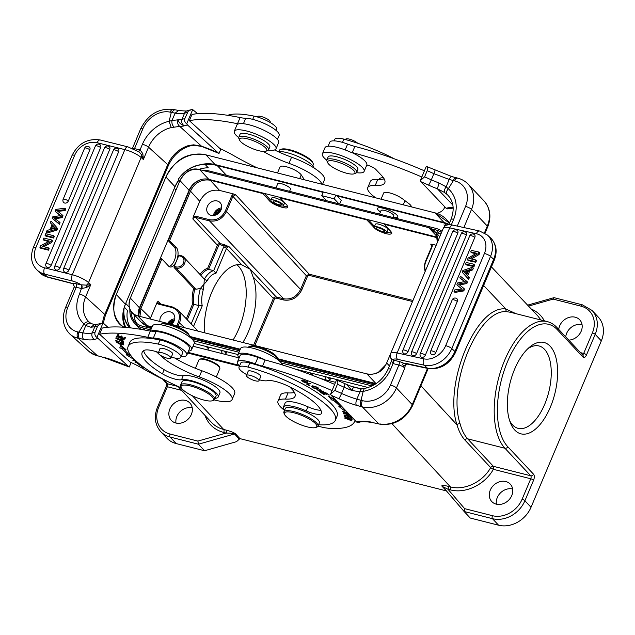 <?xml version="1.0" encoding="UTF-8"?>
<svg xmlns="http://www.w3.org/2000/svg" width="635" height="635" viewBox="0 0 635 635"><rect width="100%" height="100%" fill="white"/><g stroke="black" fill="none" stroke-linecap="round" stroke-linejoin="round"><path stroke-width="0.95" d="M130.088 327.835A30.028 25.003 136.8 0 1 129.754 327.485A30.028 25.003 136.8 0 1 124.293 307.11A32.798 27.313 136.8 0 1 125.373 304.213L175.006 186.706A32.798 27.313 136.8 0 1 178.84 179.824M201.319 179.507A16.169 13.462 -43.2 0 0 189.079 190.27L168.164 239.776L168.553 239.879L189.373 190.579A17.089 14.232 136.8 0 1 201.319 179.507A16.169 13.462 -43.2 0 1 208.828 179.356L437.436 237.244M168.164 239.776L160.353 258.27L161.877 258.937L168.608 266.121A10.398 5.08 104.2 0 0 169.966 266.954A10.398 5.08 104.2 0 0 176.451 261.072L174.196 266.414L176.149 266.906A6.009 5.001 -43.2 0 0 183.483 262.858A6.009 5.001 -43.2 0 0 180.665 256.23L178.705 255.73L176.451 261.072A10.398 5.08 104.2 0 0 176.419 247.634L168.553 239.879M160.353 258.27L139.438 307.777A16.169 13.462 -43.2 0 0 138.311 316.008M138.692 316.103L139.922 307.665L160.742 258.366M326.43 200.66L321.747 195.667L323.136 192.381L215.725 165.179A33.726 28.083 -43.2 0 0 205.184 164.521M448.445 224.766A33.726 28.083 -43.2 0 0 443.055 222.742L335.645 195.54L334.248 198.834L321.747 195.667M200.644 358.934C203.748 357.37 218.297 363.545 219.353 366.863M211.344 422.251L211.384 422.291C214.694 425.815 218.805 428.212 223.71 429.482L226.123 430.093C230.942 431.403 234.109 432.681 235.625 433.935L239.919 438.618L236.498 441.674L204.549 450.747L176.22 443.579A26.567 22.122 136.8 0 1 166.822 438.118L160.695 431.594A26.567 22.122 136.8 0 0 170.093 437.047L176.22 443.579M446.445 490.918L239.919 438.618M446.381 490.903L441.968 486.188C441.373 485.164 443.373 485.196 447.985 486.275A2.31 1.127 -75.8 0 1 447.985 489.26L442.809 486.688A2.31 1.913 136.9 0 0 442.786 486.664L464.106 511.477M175.998 423.045A12.708 10.581 136.8 0 1 180.372 411.456A12.708 10.581 136.8 0 1 192.222 407.837M393.176 217.432A11.001 2.834 -157.2 0 0 397.121 217.519A11.001 2.834 -157.2 0 0 396.938 215.074A11.001 2.834 -157.2 0 0 383.461 208.312A11.001 2.834 -157.2 0 0 377.571 209.312A11.001 2.834 -157.2 0 0 380.397 212.066M275.995 187.889L277.701 183.817A6.929 1.786 22.8 0 1 281.456 183.721A6.929 1.786 22.8 0 1 287.869 186.404A6.929 1.786 22.8 0 1 290.481 189.182L289.576 191.325M339.677 204.018L341.257 200.279L337.122 195.921M181.705 390.382L167.362 386.747L158.686 407.289A24.257 20.193 -43.2 0 0 170.085 434.054L197.89 441.095L198.422 444.222L204.549 450.747M447.985 486.275L450.398 486.886A2.31 1.127 -75.8 0 1 450.406 489.871L447.985 489.26L464.645 508.651L464.129 511.5L470.249 518.033L498.578 525.208L492.458 518.676L464.129 511.5L442.833 486.712M242.014 264.914L241.856 264.874A48.506 23.701 104.2 0 0 215.511 284.543A48.506 23.701 104.2 0 0 204.359 332.732M186.325 318.802L192.5 304.181A23.852 11.652 -75.8 0 1 193.659 288.361L195.977 289.25L200.366 288.473L204.033 284.139L204.248 279.289A2.31 1.016 30.2 0 1 206.859 281.154L204.033 284.139L203.367 289.417A20.614 10.073 104.2 0 0 202.24 305.808L193.548 326.39M224.338 244.65A0.921 0.452 -75.8 0 1 224.338 245.848L229.291 246.904L276.177 296.902L283.647 298.799C291.068 299.855 296.72 296.735 300.577 289.441L306.372 275.733L232.886 196.35L226.465 211.55C222.599 218.845 216.956 221.964 209.534 220.916L195.667 217.4L220.25 243.618L224.338 244.65L229.291 246.904A2.31 1.921 -43.2 0 0 226.465 248.46L241.856 264.874L250.285 269.296L253.063 276.828A48.506 23.701 104.2 0 1 242.848 342.479M375.38 228.846L366.752 219.861A0.921 0.452 -75.8 0 1 366.609 219.305M280.249 197.437A0.921 0.452 104.2 0 0 280.392 197.993L287.076 205.319L287.838 207.177C287.234 209.883 272.891 204.954 269.494 200.866L262.811 193.54A0.921 0.452 -75.8 0 1 262.668 192.984M384.191 223.758A0.921 0.452 104.2 0 0 384.334 224.314L391.009 231.64L391.779 233.497C390.009 234.926 385.699 234.061 378.841 230.902M305.11 367.403L304.451 366.157L277.9 359.434M240.022 349.837L218.091 344.289L218.757 345.543M201.176 341.09L200.509 339.836L189.802 337.122M151.813 327.501L147.955 326.525L141.129 322.096M176.847 325.771L178.475 321.921C180.761 314.777 178.737 310.023 172.395 307.642L158.52 304.133A3.231 2.691 136.8 0 1 156.932 302.776L150.114 319M156.932 302.776L158.131 301.133L160.877 304.062M193.659 288.361L174.196 267.613A0.921 0.452 -75.8 0 1 174.196 266.414M512.628 488.974A12.708 10.581 -43.2 0 0 500.785 492.593A12.708 10.581 -43.2 0 0 496.403 504.182M565.737 336.899A12.708 10.581 136.8 0 1 582.049 324.628M554.18 297.696L582.406 304.848L592.106 310.483L598.226 317.016A26.567 22.122 136.8 0 1 601.321 340.876L595.193 334.343L586.518 354.886A2.31 0.603 -157.1 0 0 583.684 353.457L592.368 332.915A24.257 20.193 -43.2 0 0 580.961 306.149L553.156 299.109L528.518 306.11M464.645 508.651L492.45 515.691A24.257 20.193 -43.2 0 0 522.073 499.316L530.757 478.774A2.31 0.603 22.9 0 1 533.583 480.203L524.907 500.745L531.027 507.27L601.321 340.876M531.027 507.27A26.567 22.122 136.8 0 1 498.578 525.208M540.893 319.992L537.789 315.912M391.985 423.696L450.398 486.886C464.518 490.736 482.711 482.028 490.68 467.606L464.955 440.087C461.55 436.356 458.891 431.268 456.978 424.831C443.262 383.699 476.782 304.356 505.897 309.031L515.914 313.666M483.632 285.48L505.897 309.031A2.31 2.008 -86.2 0 0 507.381 311.785C479.227 307.261 446.81 384 460.073 423.783C461.82 430.181 464.344 435.189 467.63 438.817L493.371 466.32A2.31 1.127 -75.8 0 1 493.371 469.305C484.87 484.688 465.463 493.974 450.406 489.871M510.27 312.237L507.381 311.785M420.902 385.81L456.978 424.831A2.31 1.548 164 0 1 460.073 423.783M533.583 480.203A4.62 2.254 104.2 0 0 533.567 474.226A2.31 1.921 136.8 0 1 530.749 475.782L493.371 466.32A2.31 1.929 136.9 0 0 490.68 467.606A2.31 0.445 -150.2 0 0 493.371 469.305L530.757 478.774A2.31 1.127 104.2 0 0 530.749 475.782L504.944 448.262L467.63 438.817A2.31 1.929 136.9 0 0 464.955 440.087M226.123 430.093A2.31 1.127 -75.8 0 1 226.131 433.078L223.71 432.467C214.471 429.911 208.216 424.22 204.962 415.393M239.117 438.968L234.521 433.967C233.553 433.395 230.759 433.102 226.131 433.078L197.89 441.095M203.549 278.257L204.248 279.289A22.923 11.2 -75.8 0 1 213.654 270.661L208.582 269.375A22.923 11.2 104.2 0 0 200.866 275.392M191.175 323.89L198.906 305.578L193.826 304.292L187.277 319.794M178.705 255.73A0.921 0.452 -75.8 0 1 179.284 255.206A0.921 0.452 -75.8 0 1 179.403 255.286M199.961 274.431A23.852 11.652 -75.8 0 1 207.637 268.343L217.424 245.173L192.842 218.964L193.342 216.575A3.231 2.691 136.8 0 1 195.667 216.21L209.534 219.718C216.464 220.702 221.726 217.789 225.338 210.987L231.759 195.786L233.458 193.937L219.535 190.413C210.883 189.182 204.295 192.818 199.787 201.327L193.342 216.575M330.081 377.881L330.327 378.984M323.525 370.983L324.914 372.42M226.139 351.56L226.385 352.663M219.591 344.662L220.972 346.099M233.458 193.937L235.704 194.794L309.197 274.177L412.98 300.458M431.871 245.491L430.689 244.165L432.252 244.277L432.205 246.547L425.783 261.747C424.513 264.882 424.426 267.835 425.521 270.613M436.174 245.269L432.252 244.277M191.357 414.433A12.708 10.581 136.8 0 1 171.339 420.394A12.708 10.581 136.8 0 1 173.371 403.987A12.708 10.581 136.8 0 1 189.873 403.019A12.708 10.581 136.8 0 1 191.357 414.433M558.744 329.438A12.708 10.581 136.8 0 1 559.697 325.779A12.708 10.581 136.8 0 1 579.707 319.81A12.708 10.581 136.8 0 1 581.184 331.224A12.708 10.581 136.8 0 1 568.754 340.114M490.276 490.125A12.708 10.581 -43.2 0 0 491.752 501.539A12.708 10.581 -43.2 0 0 511.762 495.57A12.708 10.581 -43.2 0 0 510.286 484.156A12.708 10.581 -43.2 0 0 490.276 490.125M514.794 430.062A47.117 23.019 -75.8 0 1 510.413 422.839A47.117 23.019 -75.8 0 1 529.582 347.147A47.117 23.019 -75.8 0 1 556.252 387.12A47.117 23.019 -75.8 0 1 514.794 430.062M338.931 203.827L334.248 198.834M437.507 237.792L384.334 224.314M161.877 258.937L141.049 308.229L139.914 316.42M262.811 193.54L210.256 180.229C202.692 178.967 194.858 181.84 190.508 191.151L199.787 201.327M221.036 209.899A8.088 6.731 -43.2 0 0 220.099 202.636A8.088 6.731 -43.2 0 0 209.598 203.256A8.088 6.731 -43.2 0 0 208.304 213.693A8.088 6.731 -43.2 0 0 221.036 209.899M159.941 321.485A8.088 6.731 136.8 0 1 164.394 312.936A8.088 6.731 136.8 0 1 173.236 313.571A8.088 6.731 136.8 0 1 174.18 320.834A8.088 6.731 136.8 0 1 171.49 324.414M509.58 420.489A42.497 20.764 104.2 0 0 512.62 424.966A42.497 20.764 104.2 0 0 518.152 428.363A42.497 20.764 104.2 0 0 546.91 398.431A42.497 20.764 104.2 0 0 544.552 349.369A42.497 20.764 104.2 0 0 539.02 345.964A42.497 20.764 104.2 0 0 527.733 348.813M236.855 264.755A48.506 23.701 -75.8 0 1 238.562 266.327A48.506 23.701 -75.8 0 1 233.085 340.011M554.101 297.68L553.156 299.109M159.218 303.681A0.921 0.452 104.2 0 0 159.099 303.609L172.974 307.126A0.921 0.452 104.2 0 1 173.093 307.197L177.943 309.991C180.927 313.436 181.475 317.595 179.602 322.485L178.086 326.08M202.24 305.808L198.906 305.578A22.923 11.2 -75.8 0 1 200.366 288.473L203.367 289.417M220.25 244.808A1.389 1.151 -43.2 0 0 218.559 245.745L217.424 245.173A2.31 1.921 136.8 0 1 220.25 243.618A0.921 0.452 -75.8 0 1 220.25 244.808L224.338 245.848A4.62 3.85 136.8 0 0 223.639 247.031L213.654 270.661L215.979 273.288A20.614 10.073 104.2 0 0 206.859 281.154M207.637 268.343L208.582 269.375L218.559 245.745M192.5 304.181L193.826 304.292A22.923 11.2 104.2 0 1 194.802 288.949M375.404 384.096A17.089 14.232 136.8 0 1 374.587 383.913L322.032 370.61L322.691 371.856M125.889 302.982L125.936 302.99A33.726 28.083 -43.2 0 0 124.436 307.261M123.928 309.356A33.726 28.083 -43.2 0 0 125.825 327.406M179.054 180.054A33.726 28.083 -43.2 0 0 174.53 187.944L174.49 187.936M221.29 209.217L218.503 209.875A6.929 5.771 -43.2 0 0 214.519 215.376M213.439 215.535A8.088 6.731 136.8 0 1 221.607 207.883M174.744 318.818A8.088 6.731 -43.2 0 0 167.656 323.445M168.648 323.691A6.929 5.771 136.8 0 1 171.641 320.802L174.434 320.151M219.805 211.987L217.416 214.162M171.164 324.326L172.942 322.913M169.823 323.993L172.26 321.881M174.411 320.223L170.363 322.04L168.839 323.739M169.807 323.985L171.569 322.294L173.99 321.239M173.744 321.707L170.267 324.104M220.853 210.304L217.067 212.558L215.654 215.043M221.266 209.288L217.226 211.106L215.678 212.836L214.614 215.352M216.337 213.543L219.123 210.947M216.146 214.844L217.964 212.288L220.607 210.78M167.942 240.3L174.307 247.094A10.398 5.08 -75.8 0 1 175.212 258.024A10.398 5.08 -75.8 0 1 168.966 266.454M206.28 346.535L207.439 347.766A10.398 2.707 -157.1 0 0 208.423 348.671M225.425 354.441A10.398 2.707 -157.1 0 0 225.806 354.036A10.398 2.707 -157.1 0 0 225.02 352.219L223.861 350.988M221.051 350.274L222.075 351.957L221.448 353.433M200.35 340.209L217.932 344.662M310.221 372.856L311.372 374.086A10.398 2.707 -157.1 0 0 312.039 374.721M329.359 380.762A10.398 2.707 -157.1 0 0 329.74 380.357A10.398 2.707 -157.1 0 0 328.962 378.539L327.803 377.309M324.596 376.491L325.62 378.174L325.001 379.659M304.292 366.53L321.874 370.983M264.311 193.405L270.058 199.525A10.398 2.707 -157.1 0 0 270.899 200.311A6.81 1.754 22.8 0 1 277.868 201.311A6.81 1.754 22.8 0 1 283.472 205.573A6.81 1.754 22.8 0 1 278.178 205.184A6.81 1.754 22.8 0 1 271.423 201.47A6.81 1.754 22.8 0 1 270.907 200.295L271.939 197.834M282.845 205.97A10.398 2.707 -157.1 0 0 287.774 206.327M271.685 198.438L271.701 198.088C272.05 197.501 273.304 197.469 275.463 197.985C280.956 199.747 283.956 201.581 284.472 203.478L284.242 203.74M368.252 219.726L373.991 225.846A10.398 2.707 -157.1 0 0 374.515 226.354M386.802 232.291A10.398 2.707 -157.1 0 0 391.716 232.648M375.229 224.663L375.253 224.314C375.595 223.726 376.849 223.687 379.008 224.211C384.5 225.973 387.509 227.806 388.017 229.703L387.787 229.957M379.539 214.106L381.024 210.574A6.929 1.786 22.8 0 1 384.778 210.479A6.929 1.786 22.8 0 1 391.192 213.162A6.929 1.786 22.8 0 1 393.803 215.94L393.128 217.551M216.305 377.007L219.829 368.625A11.319 2.913 -157.2 0 0 219.75 367.752A11.319 2.913 -157.2 0 0 205.089 359.704A11.319 2.913 -157.2 0 0 199.636 359.299A11.319 2.913 -157.2 0 0 198.961 359.862L195.405 368.308M277.471 139.382L279.162 135.374A20.328 5.239 -157.2 0 0 267.621 125.071A20.328 5.239 -157.2 0 0 245.713 118.261A23.098 5.953 22.8 0 1 240.117 117.562A138.589 35.703 -157.2 0 0 191.945 114.506L189.349 120.674A138.589 35.703 22.8 0 1 237.522 123.73A23.098 5.953 -157.2 0 0 238.133 123.857A22.638 5.834 -157.2 0 0 236.958 124.897L234.275 131.278A22.638 5.834 22.8 0 1 246.539 130.977A22.638 5.834 22.8 0 1 267.478 139.748A22.638 5.834 22.8 0 1 276.011 148.82A22.638 5.834 22.8 0 1 268.43 150.066M322.532 184.38L324.445 179.832A32.337 8.326 -157.2 0 0 291.576 157.178A41.577 10.708 22.8 0 1 274.574 149.963M257.135 167.823A106.251 27.368 22.8 0 1 232.791 155.091A46.196 11.898 -157.2 0 0 219.908 148.487L189.349 120.674M263.366 151.479A41.577 10.708 -157.2 0 0 288.981 163.354A32.337 8.326 22.8 0 1 321.897 184.221M303.911 179.665A11.549 2.977 -157.2 0 0 303.594 178.522L301.22 174.863A11.549 2.977 -157.2 0 0 299.426 173.053A11.319 2.913 -157.2 0 0 286.202 166.711A11.319 2.913 -157.2 0 0 280.067 166.862L277.495 172.982M238.133 123.857L238.046 124.063A22.638 5.834 -157.2 0 1 249.134 124.801A22.638 5.834 -157.2 0 1 270.073 133.572A22.638 5.834 -157.2 0 1 278.606 142.645L276.011 148.82M276.169 130.508L276.701 129.238A16.169 4.167 -157.2 0 0 269.875 122.325A16.169 4.167 -157.2 0 0 254.079 116.134A67.905 17.494 -157.2 0 0 227.719 115.316M314.055 167.989A20.788 5.358 -157.2 0 0 299.006 156.94A20.788 5.358 -157.2 0 0 278.003 151.614M312.809 165.854L313.245 164.822A18.479 4.762 -157.2 0 0 313.118 163.393L312.618 162.282A17.558 4.524 -157.2 0 0 289.885 149.804A17.558 4.524 -157.2 0 0 281.424 149.177L280.281 149.598A18.479 4.762 -157.2 0 0 279.178 150.503L278.741 151.535M313.118 163.393A18.479 4.762 -157.2 0 0 289.187 150.257A18.479 4.762 -157.2 0 0 280.281 149.598M273.471 201.993A4.389 1.127 -157.2 0 0 277.82 204.383A4.389 1.127 -157.2 0 0 281.234 204.629A4.389 1.127 -157.2 0 0 277.622 201.89A4.389 1.127 -157.2 0 0 273.137 201.231A4.389 1.127 -157.2 0 0 273.471 201.993M269.962 122.38L270.161 121.904A6.81 1.754 -157.2 0 0 263.073 117.078A6.81 1.754 -157.2 0 0 257.596 116.626L257.445 116.991M60.325 215.646A1160.288 960.795 136 0 0 55.951 212.066L55.142 211.233L55.912 209.399L65.008 208.185L64.333 209.796L65.143 210.637L65.818 209.026L65.008 208.185M64.333 209.796L58.476 210.336A25.662 21.249 136 0 1 56.682 210.439A70.398 58.293 136 0 1 57.88 211.336M57.793 211.272A25.662 21.249 -44 0 0 59.285 211.177L65.143 210.637M63 215.741L62.19 214.9L61.389 216.797L62.198 217.638L63 215.741M57.888 211.336L62.19 214.9M61.389 216.797L56.737 217.519L57.547 218.361L62.198 217.638M54.808 218.599A18.939 15.677 -44 0 0 57.547 218.361M56.737 217.519A18.939 15.677 136 0 1 53.602 217.765A34.56 28.615 136 0 1 55.039 218.773A823.127 681.609 -44 0 0 59.253 221.877L58.595 223.464L59.404 224.298L52.189 218.265L52.824 216.749L60.531 215.622A14.915 12.351 136 0 1 59.944 215.17M59.404 224.298L60.063 222.718L59.253 221.877M58.595 223.464L52.189 218.265M60.762 216.011L59.952 215.17A1160.288 960.795 -44 0 0 55.142 211.233M89.829 149.828A2.992 2.477 -44 0 0 89.249 146.923A3 3 0 0 0 84.638 148.13A3 0.77 -157.2 0 1 86.844 148.257A3 0.77 -157.2 0 1 89.829 149.828L68.318 201.009A2.992 2.477 136 0 1 66 203.033A2.992 2.477 136 0 1 63.468 202.248A3 3 0 0 1 63.127 199.311A3 0.77 22.8 0 1 65.334 199.446A3 0.77 22.8 0 1 68.318 201.009M109.72 149.503A2.992 2.477 -44 0 0 109.141 146.598A3 3 0 0 0 104.529 147.804A3 0.77 -157.2 0 1 106.736 147.931A3 0.77 -157.2 0 1 109.72 149.503L59.92 268.018A2.992 2.477 136 0 1 57.594 270.034A2.992 2.477 136 0 1 55.062 269.248A3 3 0 0 1 54.721 266.319A3 0.77 22.8 0 1 56.928 266.446A3 0.77 22.8 0 1 59.92 268.018M68.858 270.24A2.992 2.477 136 0 1 66.532 272.264A2.992 2.477 136 0 1 64 271.478A3 3 0 0 1 63.659 268.541A3 0.77 22.8 0 1 65.873 268.676A3 0.77 22.8 0 1 68.858 270.24L118.666 151.725A2.992 2.477 -44 0 0 118.078 148.82A3 3 0 0 0 113.467 150.027A3 0.77 -157.2 0 1 115.681 150.162A3 0.77 -157.2 0 1 118.666 151.725M100.632 147.63A2.992 2.477 -44 0 0 100.044 144.724A3 3 0 0 0 95.433 145.931A3 0.77 -157.2 0 1 97.647 146.066A3 0.77 -157.2 0 1 100.632 147.63L51.125 265.43A2.992 2.477 136 0 1 48.8 267.454A2.992 2.477 136 0 1 46.268 266.668A3 3 0 0 1 45.926 263.731A3 0.77 22.8 0 1 48.141 263.858A3 0.77 22.8 0 1 51.125 265.43M53.467 235.648L52.808 237.22L53.618 238.061L45.847 236.125L45.037 235.283L45.696 233.712L53.467 235.648L54.277 236.482L53.618 238.061M45.037 235.283L52.808 237.22M52.761 225.29L51.07 229.322L53.745 228.616A20.598 17.058 136 0 1 55.705 228.179A9.176 7.596 136 0 1 54.57 227.243A9.176 7.596 136 0 1 54.491 227.163L52.761 225.29M53.562 226.155L52.372 228.973M54.491 227.163L55.301 228.005A9.176 7.596 -44 0 0 55.38 228.084A9.176 7.596 -44 0 0 55.507 228.211M50.022 229.6L52.11 224.631L50.308 222.742L51.006 221.067L56.864 227.568L56.15 229.267L46.331 232.188L47.085 230.394L50.022 229.6M51.006 221.067L56.864 227.568M56.15 229.267L56.959 230.1L47.149 233.029L46.331 232.188M57.674 228.409L56.959 230.1M40.616 245.785L49.355 241.07L43.243 239.546L43.878 238.038L51.649 239.974L50.975 241.594L42.243 246.309L48.347 247.833L47.72 249.341L48.53 250.174L40.751 248.237L39.941 247.404L40.616 245.785M39.941 247.404L47.72 249.341M50.975 241.594L51.784 242.427L52.459 240.816L51.649 239.974M51.784 242.427L43.863 246.713M48.53 250.174L49.157 248.666L48.347 247.833M48.546 241.506L44.053 240.387L43.243 239.546M81.455 284.893A2.77 1.532 -81.3 0 1 81.796 288.528L86.654 287.464L90.781 284.631L86.503 285.147L81.185 284.829A2.77 1.572 -77.8 0 1 81.431 288.465L76.216 287.337A4.85 1.246 -157.2 0 0 73.985 287.496L74.152 286.79M44.545 267.819A4.85 2.413 104 0 0 44.617 274.098L72.35 281.011A4.85 2.413 -76 0 1 72.279 274.733L124.849 149.63L97.123 142.724A18.479 15.303 136 0 0 74.652 155.313L35.917 247.491A18.479 15.303 136 0 0 44.545 267.819L72.279 274.733A13.629 3.508 22.8 0 1 88.543 282.591L90.781 284.631L85.598 296.974A4.85 1.246 22.8 0 0 79.454 294.092A32.337 25.273 -47.7 0 0 83.963 323.866C86.043 321.858 87.868 321.326 89.432 322.278M78.954 332.129L83.971 323.866L85.788 325.501L82.772 332.867L78.962 332.121C77.97 334.24 78.081 336.359 79.304 338.479L83.661 339.328C82.177 337.749 81.883 335.597 82.772 332.867C86.963 333.542 90.114 333.565 92.218 332.938L94.805 326.771L90.837 327.231L94.369 324.588M91.408 323.707C89.527 322.644 87.646 323.239 85.788 325.501L90.837 327.231M220.901 148.947L219.019 153.424L201.771 146.471L194.373 145.288M139.184 152.011L141.383 154.551L142.859 153.718L140.065 149.868L142.407 144.304A4.85 1.246 -157.2 0 1 148.55 147.185L143.359 159.528L142.859 153.718M138.327 151.408A2.77 1.611 105.8 0 0 140.065 149.868L139.708 149.781A2.77 1.572 102.2 0 1 138.208 151.336M139.144 151.979L127.913 146.883A4.85 2.413 -76 0 0 124.849 149.63A13.629 3.508 -157.2 0 1 141.121 157.496A4.85 3.794 132.3 0 0 141.383 154.551L143.359 159.528L141.121 157.496L88.543 282.591A4.85 3.794 132.3 0 1 86.503 285.147A2.77 0.968 -102.3 0 0 86.654 287.464M174.069 127.016C172.379 125.492 171.664 123.325 171.918 120.507L177.998 119.832C177.173 122.555 177.744 124.73 179.713 126.357L171.244 127.611L169.108 121.277A32.337 25.273 -47.7 0 0 142.407 144.304M98.123 356.092L97.377 355.711A26.607 18.058 155.3 0 1 95.687 355.259L103.775 357.505M103.735 357.481L97.377 355.711L78.184 338.241A27.948 21.844 132.3 0 1 69.834 334.018C62.928 326.866 61.516 318.016 65.596 307.451A4.85 1.246 22.8 0 1 67.826 307.292A23.098 18.05 132.3 0 0 77.764 331.883A4.85 2.754 102.2 0 0 78.184 338.241L79.311 338.487M189.936 145.859L188.801 145.486L193.643 144.828L194.35 145.28L189.96 145.915C180.118 149.13 172.895 155.718 168.299 165.679A4.85 1.246 -157.2 0 0 167.727 164.64A27.488 21.479 132.3 0 1 188.801 145.486M174.569 109.72L171.307 112.395L175.149 113.149L178.625 110.506C185.015 111.069 187.896 111.141 187.261 110.696A4.85 4.477 72.8 0 0 184.563 113.197L181.967 119.372A32.107 8.271 -157.2 0 1 177.998 119.832C178.768 122.555 180.864 124.547 184.285 125.825A36.957 9.517 -157.2 0 1 179.713 126.357L201.779 146.447M219.019 153.424L218.091 152.805A46.196 11.898 -157.2 0 0 201.517 146.201L193.643 144.828M171.918 120.507L169.108 121.277L171.299 112.395L170.116 112.133A4.85 2.754 102.2 0 1 173.371 109.434L178.633 110.482M187.261 110.696L191.056 109.736L188.174 111.292L184.833 118.618A143.439 36.949 22.8 0 0 181.967 119.372C181.181 122.095 181.959 124.246 184.285 125.825A138.589 35.703 22.8 0 1 187.531 125L186.698 123.849L192.691 109.601L197.596 113.673M191.056 109.736L192.691 109.601M184.833 118.618C184.063 120.348 184.682 122.095 186.698 123.849M218.091 152.805L187.531 125M131.143 362.522L129.262 366.998L103.759 357.497M83.653 339.328C88.487 340.098 92.115 340.122 94.536 339.4A4.85 4.477 -107.2 0 1 92.218 332.938A143.439 36.949 22.8 0 1 95.075 332.192L97.671 326.017L101.298 323.302L103.997 323.755L107.839 327.247M95.075 332.192C94.464 334.359 95.083 336.106 96.941 337.423L102.933 323.175M169.347 382.326A106.251 27.368 22.8 0 1 143.034 368.665A46.196 11.898 -157.2 0 0 130.151 362.061L99.592 334.248L102.179 328.081A138.589 35.703 -157.2 0 1 150.36 331.137A23.098 5.953 22.8 0 0 150.971 331.256L151.059 331.049A22.638 5.834 22.8 0 1 160.298 331.359A22.638 5.834 22.8 0 1 182.229 340.05A22.638 5.834 22.8 0 1 191.619 349.639A22.638 5.834 22.8 0 1 188.492 351.107M129.262 366.998L128.333 366.379A46.196 11.898 -157.2 0 0 103.195 357.14M96.941 337.423L128.333 366.379M91.003 323.429L89.44 322.27M67.826 307.292L76.216 287.337A2.77 1.572 -77.8 0 0 75.978 283.702A7.62 1.961 -157.2 0 0 72.747 283.654L47.958 277.281A4.85 2.413 104 0 1 47.315 276.892L44.617 274.098A23.328 19.32 136 0 1 36.576 269.526C31.218 263.716 30.139 256.397 33.33 247.563A4.85 1.246 22.8 0 1 35.917 247.491M70.493 282.892L47.315 276.892A23.328 19.32 -44 0 1 39.275 272.32L36.576 269.526M73.517 283.202L73.065 283.781L72.969 283.202M74.144 286.893L74.811 286.052M73.065 283.781L74.2 286.488M167.195 358.203A6.81 1.754 22.8 0 1 160.893 355.568A6.81 1.754 22.8 0 1 158.329 352.838A6.81 1.754 22.8 0 1 165.291 353.854A6.81 1.754 22.8 0 1 170.894 358.116A6.81 1.754 22.8 0 1 167.195 358.203M203.954 400.082A17.558 4.524 22.8 0 1 181.221 387.604A17.558 4.524 22.8 0 1 199.041 388.882A17.558 4.524 22.8 0 1 212.415 400.717A17.558 4.524 22.8 0 1 203.954 400.082M144.343 367.649L143.772 367.625A17.97 4.628 22.8 0 1 142.113 366.53M148.479 370.483L146.804 369.364M117.165 339.177L116.507 338.415L121.983 340.169L122.706 340.971L117.165 339.177M181.221 387.604L180.721 386.493A18.479 4.762 22.8 0 1 180.594 385.064A18.479 4.762 22.8 0 1 190.611 384.818A18.479 4.762 22.8 0 1 207.701 391.978A18.479 4.762 22.8 0 1 214.67 399.383A18.479 4.762 22.8 0 1 213.558 400.296L212.415 400.717M172.498 354.298A6.929 1.786 -157.2 0 0 172.728 354.044A6.929 1.786 -157.2 0 0 170.116 351.266A6.929 1.786 -157.2 0 0 163.703 348.583A6.929 1.786 -157.2 0 0 159.949 348.671A6.929 1.786 -157.2 0 0 159.933 349.02M214.67 399.383L216.051 396.097A18.479 4.762 -157.2 0 0 209.09 388.683A18.479 4.762 -157.2 0 0 191.992 381.532A18.479 4.762 -157.2 0 0 181.983 381.778L180.594 385.064M120.277 346.678L120.825 345.369L119.761 347.909L120.277 346.678L122.579 347.345A80.153 20.645 22.8 0 0 124.317 349.456M131.62 356.489L128.484 354.584M121.309 337.05L122.103 336.296L121.221 335.899L120.428 336.645L118.118 335.597L118.967 334.796L118.078 334.391L117.046 335.367L124.563 338.796L125.087 337.558L123.865 338.209L121.309 337.05L121.698 336.113M158.496 352.433A18.479 4.762 -157.2 0 0 144.089 350.409A52.665 13.565 -157.2 0 0 142.137 352.449A52.665 13.565 -157.2 0 0 162.449 373.84A13.859 3.572 -157.2 0 0 181.531 379.722A20.788 5.358 22.8 0 1 204.184 385.374A20.788 5.358 22.8 0 1 218.178 396.986A20.788 5.358 22.8 0 1 215.098 398.351M181.372 387.898A67.905 17.494 22.8 0 1 128.087 346.543A67.905 17.494 22.8 0 1 158.266 344.106A16.169 4.167 22.8 0 1 174.061 350.298A16.169 4.167 22.8 0 1 180.888 357.219A16.169 4.167 22.8 0 1 171.275 357.203M141.883 365.847L141.137 366.006L141.454 366.458L141.708 365.839M143.907 367.633L144.875 368.03M141.454 366.458L143.756 367.983M146.042 368.84L149.273 371.007M137.509 362.339L136.176 362.156L136.477 361.434L134.882 361.958L135.398 362.347L135.668 361.704M136.176 362.156L136.993 361.887M135.501 360.537L133.001 360.196M132.882 360.474L135.874 360.878M135.398 362.347L137.922 362.688M124.428 348.377L124.095 349.171L126.063 349.742L120.825 345.369M119.761 347.909L122.063 348.583L122.579 347.345M122.063 348.583A80.153 20.645 -157.2 0 0 128.238 355.163L126.143 354.711L134.144 359.569L133.572 358.648M128.643 354.203L128.238 355.163M131.04 355.775L130.096 355.568A77.843 20.05 22.8 0 1 124.095 349.171M140.692 364.934L139.517 364.823L137.073 363.133L139.557 364.831M139.422 365.149L141.176 365.308M117.681 338.098L115.633 338.05L121.491 341.281L123.579 341.344L117.681 338.098M122.539 342.932L115.745 340.36L123.476 343.543L123.341 342.265L122.428 341.924L122.539 342.932L122.888 342.098M123.214 338.963A2.08 0.532 22.8 0 1 123.309 339.257A2.08 0.532 22.8 0 1 121.253 338.971L121.221 339.201A3.199 0.826 -157.2 0 0 122.642 339.701L124.19 339.63L117.142 336.701L118.88 336.677L116.253 336.312L123.365 338.638M124.563 338.796L125.635 337.788L124.754 337.383M118.118 335.597L118.539 334.597M122.547 343.599L123.071 344.575L116.872 342.122L118.277 342.209L117.943 341.836L115.999 341.749L119.166 343.948L123.936 344.972L120.904 343.106A2.905 0.746 22.8 0 1 122.436 343.86M181.531 379.722L183.261 375.602A20.788 5.358 22.8 0 1 205.915 381.262A20.788 5.358 22.8 0 1 219.908 392.874L218.178 396.986M183.261 375.602A13.859 3.572 22.8 0 1 164.179 369.721A52.665 13.565 22.8 0 1 143.661 350.671M180.888 357.219L182.618 353.1A16.169 4.167 -157.2 0 0 175.792 346.186A16.169 4.167 -157.2 0 0 159.996 339.995A67.905 17.494 -157.2 0 0 129.81 342.432L128.087 346.543M159.845 354.87L161.846 356.687A41.577 10.708 -157.2 0 0 199.223 376.928A32.337 8.326 22.8 0 1 232.092 399.582L234.688 393.406A32.337 8.326 -157.2 0 0 201.811 370.753A41.577 10.708 22.8 0 1 174.72 357.989M232.092 399.582A32.337 8.326 22.8 0 1 214.241 399.931M156.393 351.726L158.623 353.751M99.592 334.248A138.589 35.703 22.8 0 1 147.764 337.304A23.098 5.953 -157.2 0 0 153.368 338.01A20.328 5.239 22.8 0 1 175.268 344.821A20.328 5.239 22.8 0 1 186.809 355.116A20.328 5.239 22.8 0 1 181.237 356.394M186.809 355.116L189.484 348.742A20.328 5.239 -157.2 0 0 177.951 338.439A20.328 5.239 -157.2 0 0 156.043 331.629A23.098 5.953 22.8 0 1 151.059 331.049M200.255 164.767A32.798 27.313 136.8 0 1 215.074 164.56L444.048 222.544A32.798 27.313 136.8 0 1 448.937 224.33M215.074 164.56L205.978 154.861A32.798 27.313 -43.2 0 0 165.91 177.006L175.006 186.706M449.382 223.282A32.798 27.313 -43.2 0 0 446.556 219.575A32.798 27.313 -43.2 0 0 434.951 212.844L444.048 222.544M360.736 388.755L360.672 388.691A32.798 27.313 -43.2 0 0 360.95 388.763L350.869 386.215M124.976 327.335A32.798 27.313 136.8 0 1 124.293 307.126M125.373 304.213L116.276 294.513A32.798 27.313 -43.2 0 0 120.094 323.969A32.798 27.313 -43.2 0 0 123.936 327.255M141.105 322.064A16.169 13.462 -43.2 0 0 141.319 322.302A16.169 13.462 -43.2 0 0 147.042 325.62L152.067 326.89M147.042 325.62L137.874 315.897A16.169 13.462 136.8 0 1 132.223 312.595A16.169 13.462 136.8 0 1 130.342 298.077L139.438 307.777M389.43 365.927L386.667 362.982A16.169 13.462 136.8 0 1 366.935 373.904L376.015 383.603A16.169 13.462 -43.2 0 0 376.11 383.627M189.079 190.27L179.967 180.586A16.169 13.462 136.8 0 1 199.715 169.648L208.828 179.356M437.372 236.879L428.712 227.64A16.169 13.462 136.8 0 1 434.427 230.957A16.169 13.462 136.8 0 1 437.15 242.935M437.309 242.554L436.332 233.315L428.712 227.64L199.731 169.648M335.534 382.326L320.683 378.563M239.085 357.902L193.04 346.242M238.728 365.212L187.968 352.354M123.746 327.239C113.871 321.302 111.379 310.388 116.276 294.513L165.91 177.006C177.506 155.416 190.873 152.606 205.978 154.861L434.951 212.844L449.469 223.076M366.935 373.904C376.253 375.245 382.834 371.61 386.667 362.982L392.597 348.94M189.69 336.423L240.276 349.226M277.67 358.696L376.015 383.603M137.946 315.92L366.919 373.904M199.715 169.648C192.143 167.299 185.563 170.942 179.975 180.57L130.342 298.077C127.365 307.824 129.873 313.761 137.874 315.897M384.207 230.656A4.389 1.127 -157.2 0 0 379.857 228.267A4.389 1.127 -157.2 0 0 376.452 228.021A4.389 1.127 -157.2 0 0 380.055 230.759A4.389 1.127 -157.2 0 0 384.54 231.418A4.389 1.127 -157.2 0 0 384.207 230.656M386.255 231.18A6.81 1.754 22.8 0 1 386.778 232.354A6.81 1.754 22.8 0 1 379.817 231.338A6.81 1.754 22.8 0 1 374.213 227.076A6.81 1.754 22.8 0 1 379.508 227.465A6.81 1.754 22.8 0 1 386.255 231.18M397.304 217.44A11.319 2.913 22.8 0 1 393.255 217.241M380.476 211.876A11.319 2.913 22.8 0 1 377.5 209.121M381.048 199.2L383.619 193.08A11.319 2.913 22.8 0 1 390.747 193.199A11.319 2.913 22.8 0 1 401.741 198.31A11.549 2.977 -157.2 0 1 402.828 199.072L408.829 203.581A11.549 2.977 -157.2 0 1 411.25 206.843M317.976 426.172L319.357 422.878A18.479 4.762 -157.2 0 0 312.396 415.473A18.479 4.762 -157.2 0 0 295.307 408.313A18.479 4.762 -157.2 0 0 285.29 408.559L283.909 411.853A18.479 4.762 22.8 0 1 293.918 411.607A18.479 4.762 22.8 0 1 311.015 418.767A18.479 4.762 22.8 0 1 317.976 426.172A18.479 4.762 22.8 0 1 316.873 427.085L315.73 427.506A17.558 4.524 22.8 0 1 298.847 424.005A17.558 4.524 22.8 0 1 284.528 414.393A17.558 4.524 22.8 0 1 293.918 412.798A17.558 4.524 22.8 0 1 311.849 420.672A17.558 4.524 22.8 0 1 315.73 427.506M284.528 414.393L284.035 413.282A18.479 4.762 22.8 0 1 283.909 411.853M463.788 290.909L464.55 289.084L463.613 288.211L462.844 290.044L463.788 290.909L454.985 292.417L454.041 291.544L454.716 289.933L460.383 289.203A25.662 20.217 132.7 0 1 462.113 289.044A70.398 55.451 132.7 0 1 460.97 288.195L456.867 284.829L457.66 282.932L462.161 282.067A18.939 14.915 132.7 0 1 465.193 281.718A34.56 27.218 132.7 0 1 463.82 280.773A823.127 648.327 -47.3 0 0 459.796 277.852L460.462 276.273L466.566 281.178L465.931 282.694L466.876 283.559L467.511 282.043L466.566 281.178M462.844 290.044L454.041 291.544M461.907 289.068L460.962 288.203M461.883 289.052L456.867 284.829M459.796 277.852L460.74 278.717A823.127 648.327 132.7 0 1 464.764 281.638L463.82 280.773M465.931 282.694L458.478 284.067A14.915 11.748 132.7 0 1 459.034 284.488A1160.288 913.884 -47.3 0 0 463.613 288.211M459.55 284.909L466.876 283.559M431.173 354.147A2.992 2.357 -47.3 0 0 433.594 354.695A2.992 2.357 -47.3 0 0 435.785 352.647L457.295 301.466A3 0.77 -157.2 0 0 454.319 299.966A3 0.77 -157.2 0 0 452.207 299.863L430.697 351.052A3 0.77 22.8 0 1 432.808 351.147A3 0.77 22.8 0 1 435.785 352.647M452.207 299.863A3 3 0 0 1 456.708 298.577A2.992 2.357 132.7 0 1 457.295 301.466M411.496 352.044A3 3 0 0 0 411.964 355.148A2.992 2.357 -47.3 0 0 414.393 355.687A2.992 2.357 -47.3 0 0 416.576 353.647L466.384 235.133A3 0.77 -157.2 0 0 463.407 233.624A3 0.77 -157.2 0 0 461.304 233.529L411.496 352.044A3 0.77 22.8 0 1 413.599 352.139A3 0.77 22.8 0 1 416.576 353.647M461.304 233.529A3 3 0 0 1 465.804 232.235A2.992 2.357 132.7 0 1 466.384 235.133M457.787 233.235A3 0.77 -157.2 0 0 454.811 231.727A3 0.77 -157.2 0 0 452.699 231.632A3 3 0 0 1 457.2 230.346A2.992 2.357 132.7 0 1 457.787 233.235L407.98 351.75A2.992 2.357 -47.3 0 1 405.789 353.798A2.992 2.357 -47.3 0 1 403.368 353.25A3 3 0 0 1 402.892 350.147A3 0.77 22.8 0 1 405.003 350.25A3 0.77 22.8 0 1 407.98 351.75M420.243 353.584A3 3 0 0 0 420.719 356.68A2.992 2.357 -47.3 0 0 423.14 357.227A2.992 2.357 -47.3 0 0 425.331 355.179L474.837 237.379A3 0.77 -157.2 0 0 471.853 235.879A3 0.77 -157.2 0 0 469.749 235.783L420.243 353.584A3 0.77 22.8 0 1 422.346 353.679A3 0.77 22.8 0 1 425.331 355.179M474.258 234.498A2.992 2.357 132.7 0 1 474.837 237.379M465.582 264.081L466.241 262.509L473.718 264.16L473.059 265.732L474.004 266.597L466.527 264.954L465.582 264.081L473.059 265.732M474.004 266.597L474.662 265.025L473.718 264.16M465.217 271.026A20.598 16.224 132.7 0 1 463.312 271.526A9.176 7.223 132.7 0 1 464.161 272.169A9.176 7.223 132.7 0 1 464.471 272.478L466.122 274.264L467.812 270.24L465.217 271.026L466.161 271.891L467.257 271.566M464.471 272.478L466.161 274.161M465.415 273.352A9.176 7.223 -47.3 0 0 465.106 273.042L464.161 272.169M464.375 272.367A20.598 16.224 -47.3 0 0 466.153 271.891M468.82 269.931L466.733 274.899L468.447 276.701L467.749 278.368L462.185 272.161L462.899 270.47L472.416 267.256L471.67 269.042L468.82 269.931L469.765 270.804L467.678 275.765L469.392 277.574L468.447 276.701M467.749 278.368L468.686 279.241L469.392 277.574M471.67 269.042L472.607 269.915L473.361 268.121L472.416 267.256M472.607 269.915L469.765 270.804M466.733 274.899L467.678 275.765M478.131 253.659L469.638 258.604L475.512 259.898L474.877 261.406L475.821 262.271L468.344 260.628L467.4 259.755L468.082 258.143L476.575 253.198L470.702 251.904L471.337 250.396L478.814 252.039L478.131 253.659L479.076 254.524L471.4 258.993M467.4 259.755L474.877 261.406M475.75 253.675L471.646 252.77L470.702 251.904M479.076 254.524L479.75 252.913L478.814 252.039M475.821 262.271L476.456 260.763L475.512 259.898M451.017 219.392A4.85 1.246 -157.2 0 1 453.644 219.329A32.337 26.948 -43.5 0 0 448.326 188.778C446.492 191.024 446.008 192.857 446.865 194.27A27.488 22.908 -43.5 0 1 448.08 195.437C453.652 201.66 454.636 209.645 451.017 219.392L448.77 224.734M452.318 176.903C451.39 176.141 450.342 176.982 449.175 179.435L433.888 173.672L431.324 179.856L439.047 183.063L437.412 188.801L444.532 192.461M448.326 188.77L446.167 186.809L439.047 183.063M380.69 424.315L373.388 422.735C361.767 420.767 359.799 422.172 359.712 422.156L357.18 422.442L356.402 421.862L331.208 395.311A138.589 35.703 22.8 0 1 338.757 398.677A4.85 0.532 -65.5 0 0 341.559 393.43A32.107 8.271 -157.2 0 0 356.751 399.153M405.59 363.72L404.027 363.395A7.62 1.961 -157.2 0 0 398.867 361.466A2.77 1.357 104.2 0 1 398.883 365.046A4.85 1.246 -157.2 0 1 404.828 368.03L403.336 365.72L405.186 365.577L404.828 368.03L396.446 387.985A4.85 1.246 22.8 0 0 390.493 385.008L398.883 365.046L393.406 363.664A2.77 1.357 -75.8 0 0 393.39 360.085L391.557 358.727M391.851 359.886L391.573 361.005L393.025 363.553L390.692 369.118A4.85 1.246 22.8 0 0 388.064 369.189C383.111 379.706 375.158 386.159 364.204 388.533L361.331 388.763L353.774 387.342L346.583 384.405M393.152 360.029A2.77 1.389 -72.4 0 1 393.025 363.553L393.406 363.664M391.763 360.386L391.573 360.998M364.196 388.588L363.188 391.366A32.337 26.948 -43.5 0 0 390.692 369.118M379.992 423.95A27.948 23.297 -43.5 0 0 412.258 404.654L396.446 387.985A27.948 23.297 136.5 0 1 362.347 406.9L378.833 423.942M361.061 400.32C360.108 403.034 360.116 405.122 361.085 406.583L362.347 406.9A4.85 2.373 -75.8 0 1 362.315 400.637L361.061 400.32M361.061 400.296L356.791 399.145C355.806 401.852 355.648 403.9 356.314 405.289L361.085 406.583M361.863 389.176C361.069 388.279 360.466 389.16 360.053 391.827L363.188 391.366L361.053 400.304M356.791 399.153L360.061 391.827L351.885 390.462C352.981 387.993 353.647 387.025 353.885 387.556M334.835 390.422L337.431 384.246C338.193 382.508 337.899 381.071 336.534 379.952L330.541 394.208L334.835 390.422A143.439 36.949 22.8 0 1 341.559 393.43L344.154 387.255A32.107 8.271 22.8 0 0 351.885 390.462L346.488 384.365L336.812 380.048M337.431 384.246A143.439 36.949 -157.2 0 1 344.154 387.255L344.98 383.865M336.534 379.952L337.431 380.5M330.541 394.208L331.208 395.311M453.176 208.105L447.294 208.891L446.159 208.288L420.965 181.737A138.589 35.703 22.8 0 1 428.514 185.102A36.957 9.517 -157.2 0 0 437.412 188.801L452.85 205.065M434.919 170.188A4.85 0.532 114.5 0 1 433.888 173.672A143.439 36.949 -157.2 0 0 427.188 170.672L424.593 176.847L420.299 180.634L420.965 181.737M427.188 170.672C427.871 168.577 427.577 167.148 426.291 166.378L420.299 180.634M426.291 166.378L427.188 166.926M448.334 188.778L453.398 180.578L449.175 179.435L446.175 186.817C444.476 189.238 443.928 191.127 444.524 192.476L446.857 194.278M457.136 178.205C455.501 177.538 454.255 178.332 453.398 180.586L454.668 180.888A4.85 2.373 -75.8 0 1 457.7 178.133C461.804 179.189 465.28 181.197 468.138 184.174A27.948 23.297 136.5 0 1 471.503 209.391A4.85 1.246 -157.2 0 0 465.55 206.407A23.098 19.248 136.5 0 0 454.668 180.888M406.821 363.807A8.096 3.961 104.2 0 1 405.186 365.577L406.479 363.458L404.027 363.395C402.653 363.474 402.423 364.252 403.336 365.72M406.495 363.736L405.868 363.371M357.688 143.256A6.81 1.754 -157.2 0 0 349.393 139.129A6.81 1.754 -157.2 0 0 345.702 139.216L345.551 139.565M394.279 158.814A67.905 17.494 -157.2 0 0 343.86 139.121A16.169 4.167 -157.2 0 0 334.828 139.263L334.161 140.859M383.453 177.736A20.788 5.358 -157.2 0 0 379.206 179.126L379.103 179.38M444.762 206.819A106.251 27.368 22.8 0 1 444.429 207.828A106.251 27.368 22.8 0 1 436.999 213.416M375.729 197.85A32.337 8.326 22.8 0 1 367.752 187.635A32.337 8.326 22.8 0 1 375.214 185.507A41.577 10.708 -157.2 0 0 384.802 182.769A41.577 10.708 -157.2 0 0 381.635 175.562L375.809 169.418A6.929 1.786 -157.2 0 0 366.8 165.036L366.712 165.243M384.175 178.88A41.577 10.708 22.8 0 1 377.809 179.332A32.337 8.326 -157.2 0 0 370.348 181.459L367.752 187.635M424.418 170.831A138.589 35.703 -157.2 0 0 354.87 146.415A23.098 5.953 22.8 0 1 347.607 144.089A20.328 5.239 -157.2 0 0 329.787 142.216L328.097 146.225M326.795 160.163A22.638 5.834 22.8 0 1 322.382 153.868A22.638 5.834 22.8 0 1 334.645 153.567A22.638 5.834 22.8 0 1 355.584 162.338A22.638 5.834 22.8 0 1 364.117 171.41L366.8 165.029A22.638 5.834 -157.2 0 0 366.8 165.029A22.638 5.834 -157.2 0 0 351.607 152.408A23.098 5.953 -157.2 0 0 352.274 152.59A138.589 35.703 22.8 0 1 421.823 177.006M351.607 152.408L351.52 152.614A22.638 5.834 -157.2 0 0 324.977 147.701L322.382 153.868M255.302 380.794A6.81 1.754 22.8 0 1 248.999 378.158A6.81 1.754 22.8 0 1 246.436 375.428A6.81 1.754 22.8 0 1 253.397 376.452A6.81 1.754 22.8 0 1 258.993 380.706A6.81 1.754 22.8 0 1 255.302 380.794M284.575 410.258A20.788 5.358 22.8 0 1 283.401 407.099A20.788 5.358 22.8 0 1 306.245 410.916A13.859 3.572 -157.2 0 0 321.485 413.456A13.859 3.572 -157.2 0 0 321.556 413.115A52.665 13.565 -157.2 0 0 288.25 386.167A18.479 4.762 -157.2 0 0 267.398 380.698A16.169 4.167 22.8 0 1 259.374 379.801M320.881 410.266A13.859 3.572 22.8 0 1 307.975 406.805L306.245 410.916M260.596 376.888A6.929 1.786 -157.2 0 0 260.834 376.634A6.929 1.786 -157.2 0 0 258.223 373.856A6.929 1.786 -157.2 0 0 251.809 371.173A6.929 1.786 -157.2 0 0 248.055 371.269A6.929 1.786 -157.2 0 0 248.039 371.61M246.753 374.666A16.169 4.167 22.8 0 1 239.022 367.244A16.169 4.167 22.8 0 1 248.047 367.094A67.905 17.494 22.8 0 1 335.328 420.33A67.905 17.494 22.8 0 1 318.579 424.736M283.401 407.099L285.131 402.987A20.788 5.358 22.8 0 1 307.975 406.805M335.328 420.33L337.058 416.219A67.905 17.494 -157.2 0 0 249.777 362.982A16.169 4.167 -157.2 0 0 240.744 363.125L239.022 367.244M355.005 420.394A106.251 27.368 22.8 0 1 354.671 421.402A106.251 27.368 22.8 0 1 330.168 428.395A32.337 8.326 22.8 0 1 317.992 426.133M294.418 392.454A41.577 10.708 22.8 0 1 288.052 392.906A32.337 8.326 -157.2 0 0 280.591 395.034L277.995 401.209A32.337 8.326 22.8 0 1 285.456 399.082A41.577 10.708 -157.2 0 0 295.045 396.343A41.577 10.708 -157.2 0 0 291.878 389.136L289.782 386.929M284.528 410.369A32.337 8.326 22.8 0 1 277.995 401.209M334.661 384.405A138.589 35.703 -157.2 0 0 265.113 359.989A23.098 5.953 22.8 0 1 264.446 359.807L264.525 359.608A23.098 5.953 22.8 0 1 257.937 357.465A20.328 5.239 -157.2 0 0 240.117 355.584L237.434 361.958A20.328 5.239 22.8 0 1 255.254 363.839A23.098 5.953 -157.2 0 0 262.517 366.165A138.589 35.703 22.8 0 1 332.065 390.581M239.53 366.03A20.328 5.239 22.8 0 1 237.434 361.958M307.816 382.873L304.959 380.762L301.458 380.73L305.959 382.857A2.905 0.746 22.8 0 1 304.744 382.699L302.308 381.095L307.88 382.722M307.197 381.881L306.983 382.397M347.551 412.536L342.297 411.409L349.472 414.56M349.075 414.147L344.321 412.734L343.17 411.766L347.948 412.948M343.44 413.099L346.543 414.155M350.314 415.449L343.352 413.306M346.456 414.361C347.758 416.036 349.361 416.822 351.258 416.719L350.853 415.631M347.44 414.464L350.155 415.393M350.068 415.6A17.97 4.628 22.8 0 1 350.369 416.377C348.821 416.266 347.821 415.703 347.353 414.671M350.369 416.377L350.885 415.147M333.573 398.947L332.129 398.701L331.605 399.931L333.28 400.217L333.772 399.05M332.129 398.701L331.248 397.645M335.875 400.233L328.358 396.026L331.605 399.931M335.272 399.891L335.01 400.51L336.352 400.741M342.733 407.456L342.702 407.448A80.153 20.645 -157.2 0 0 335.01 400.51M341.185 405.916L340.749 406.956L338.868 406.479L344.94 410.988L344.924 409.773M343.606 408.376L340.971 406.424M335.177 400.106A77.843 20.05 -157.2 0 0 334.161 399.272M333.28 400.217A77.843 20.05 22.8 0 1 340.749 406.956M324.318 394.478L322.04 392.486M321.889 392.851L323.675 392.97L326.938 394.779L324.294 393.009L325.906 393.121L329.351 395.041L325.898 392.74L320.635 392.39L324.199 394.764M344.821 415.171L344.337 416.322L345.242 416.647L345.051 415.258M344.964 415.457L347.583 416.409L347.837 417.489L348.734 417.814L348.48 416.743L350.837 417.6L351.107 418.743L352.012 419.076L351.679 417.671L343.995 414.869L344.337 416.322M351.107 418.743L351.576 417.632M347.837 417.489L348.274 416.433M344.448 416.592L350.512 418.941M350.433 419.14L344.368 417.957L352.084 420.942L346.027 418.37L352.084 419.552L344.368 416.79M318.492 388.612L318.429 388.763C317.127 386.81 314.849 385.969 311.602 386.239C312.888 388.16 315.166 389.001 318.429 388.763L318.476 388.691M315.095 388.374L312.412 386.659L314.992 386.644L317.595 388.326L315.095 388.374M309.991 385.659L307.483 384.278L307.729 383.699M307.483 384.278L310.713 383.738L309.951 383.326L306.292 383.937L309.88 385.913M320.699 391.192L319.326 391.192A2.08 0.532 22.8 0 1 317.77 389.953A2.08 0.532 22.8 0 1 318.103 389.811L317.429 389.422A3.199 0.826 -157.2 0 0 316.849 389.588L321.794 391.827L320.096 390.041L323.255 391.89L323.517 391.255M323.255 391.89L319.199 389.692L320.691 391.192L320.858 390.787M382.786 176.863A18.479 4.762 -157.2 0 0 382.484 177.292L382.286 177.76M238.03 354.576L194.207 343.471A22.638 5.834 -157.2 0 0 184.825 333.883A22.638 5.834 -157.2 0 0 162.893 325.183A22.638 5.834 -157.2 0 0 152.471 325.922L150.289 331.121M189.794 337.169A16.169 4.167 -157.2 0 0 189.611 336.209L188.857 334.542A14.78 3.81 -157.2 0 0 183.706 329.954A14.78 3.81 -157.2 0 0 162.592 323.501L160.877 324.136A16.169 4.167 -157.2 0 0 160.06 324.675M189.611 336.209A16.169 4.167 -157.2 0 0 183.967 331.192A16.169 4.167 -157.2 0 0 168.664 324.715A16.169 4.167 -157.2 0 0 160.877 324.136M238.689 137.573A22.638 5.834 22.8 0 1 234.275 131.278M239.562 140.033A14.78 3.81 22.8 0 1 254.865 141.367A14.78 3.81 22.8 0 1 265.898 151.233A14.78 3.81 22.8 0 1 251.682 148.288A14.78 3.81 22.8 0 1 239.625 140.192A14.78 3.81 22.8 0 1 239.562 140.033M239.625 140.192L238.879 138.533A16.169 4.167 22.8 0 1 238.8 138.351A16.169 4.167 22.8 0 1 238.768 137.279A16.169 4.167 22.8 0 1 255.286 139.708A16.169 4.167 22.8 0 1 268.581 149.812A16.169 4.167 22.8 0 1 267.613 150.606L265.898 151.233M268.581 149.812L269.788 146.931A16.169 4.167 -157.2 0 0 269.756 145.859A16.169 4.167 -157.2 0 0 254.738 136.112A16.169 4.167 -157.2 0 0 239.982 134.398L238.768 137.279M239.117 357.949A22.638 5.834 22.8 0 1 237.982 354.687A22.638 5.834 22.8 0 1 264.525 359.608M282.377 364.927A22.638 5.834 -157.2 0 0 261.787 351.131A22.638 5.834 -157.2 0 0 240.578 348.512L237.982 354.687M277.9 359.759A16.169 4.167 -157.2 0 0 277.717 358.799L276.963 357.14A14.78 3.81 -157.2 0 0 264.914 349.044A14.78 3.81 -157.2 0 0 250.698 346.099L248.983 346.726A16.169 4.167 -157.2 0 0 248.166 347.266M277.717 358.799A16.169 4.167 -157.2 0 0 273.193 354.505A16.169 4.167 -157.2 0 0 248.983 346.726M364.117 171.41A22.638 5.834 22.8 0 1 364.117 171.418A22.638 5.834 22.8 0 1 356.529 172.664M335.645 161.449A14.78 3.81 22.8 0 1 350.734 168.077A14.78 3.81 22.8 0 1 354.005 173.831A14.78 3.81 22.8 0 1 339.788 170.886A14.78 3.81 22.8 0 1 327.731 162.79A14.78 3.81 22.8 0 1 335.645 161.449M327.731 162.79L326.985 161.123A16.169 4.167 22.8 0 1 326.795 160.457A16.169 4.167 22.8 0 1 326.874 159.877A16.169 4.167 22.8 0 1 335.637 159.655A16.169 4.167 22.8 0 1 350.591 165.918A16.169 4.167 22.8 0 1 356.687 172.402A16.169 4.167 22.8 0 1 355.719 173.196L354.005 173.831M356.687 172.402L357.894 169.521A16.169 4.167 -157.2 0 0 351.798 163.044A16.169 4.167 -157.2 0 0 336.844 156.781A16.169 4.167 -157.2 0 0 328.081 156.996L326.874 159.877M130.596 327.89A30.028 25.003 -43.2 0 1 127.444 310.467L124.293 307.11A28.638 23.852 136.8 0 0 129.357 327.319A28.638 23.852 136.8 0 0 129.826 327.803L129.357 327.319M198.818 169.434A30.028 25.003 -43.2 0 1 208.256 167.791L205.113 164.433A30.028 25.003 136.8 0 0 178.308 179.253L179.84 180.888M178.308 179.253A28.638 23.852 136.8 0 1 205.113 164.433M445.365 225.814A30.028 25.003 136.8 0 0 443.928 224.909L445.016 226.06M443.928 224.909A28.638 23.852 136.8 0 1 445.413 225.782M281.329 362.974L369.435 385.286A23.558 19.621 -43.2 0 0 372.412 385.794M129.905 309.316A23.558 19.621 -43.2 0 0 134.469 323.056A23.558 19.621 -43.2 0 0 142.804 327.898L150.797 329.922M193.484 340.733L239.006 352.258M368.197 387.533L294.6 368.895M442.023 231.338A23.558 19.621 -43.2 0 0 435.737 228.338L209.105 170.95A23.558 19.621 -43.2 0 0 202.7 170.402M141.478 329.462A23.558 19.621 136.8 0 1 137.62 326.422L134.469 323.056M136.795 323.501A20.788 17.312 136.8 0 1 134.16 314.658M441.508 232.561A20.788 17.312 -43.2 0 0 436.11 230.021L439.253 233.386L435.904 232.537M439.253 233.386A20.788 17.312 136.8 0 1 440.944 233.91M436.11 230.021L432.3 229.06M131.008 311.325A20.788 17.312 -43.2 0 0 135.08 321.945A20.788 17.312 -43.2 0 0 142.438 326.215L151.4 328.485M191.587 338.661L239.609 350.822M279.249 360.855L371.023 384.096A20.788 17.312 -43.2 0 0 374.571 384.612M239.482 366.141L187.682 353.028M192.373 395.795L223.71 429.482A2.31 1.127 -75.8 0 1 223.71 432.467M441.968 486.188A2.31 1.913 136.9 0 1 442.786 486.664M235.625 433.935A2.31 1.929 -42.5 0 0 234.521 433.967L198.422 444.222L170.093 437.047A2.31 1.127 104.2 0 1 170.085 434.054M444.587 223.187L446.516 225.219M226.536 175.363L217.202 165.552M223.639 247.031A2.31 0.603 22.9 0 1 226.465 248.46L215.979 273.288M366.752 219.861L280.392 197.993M436.745 237.069A0.921 0.452 104.2 0 0 436.888 237.625L437.563 238.363M210.114 179.681A0.921 0.452 104.2 0 0 210.256 180.229L219.535 190.413M150.495 318.024L139.922 307.665M531.312 309.062C537.075 311.523 541.425 315.46 544.378 320.873M189.373 190.579L190.508 191.151L169.688 240.451M412.528 301.53L309.197 275.368L307.499 276.304L301.712 290.012C297.585 297.791 291.568 301.117 283.654 299.99A0.921 0.452 104.2 0 0 283.647 298.799L209.534 220.916A0.921 0.452 -75.8 0 1 209.534 219.718M149.447 326.906L150.836 328.343M580.509 352.655L583.684 353.457A2.31 1.127 104.2 0 1 582.493 354.774M129.23 307.181L125.746 303.435M174.315 188.349L175.958 190.079M533.567 474.226L507.762 446.707A65.834 32.163 104.2 0 1 507.563 361.569A65.834 32.163 104.2 0 1 557.228 329.605L583.033 357.132A4.62 2.254 104.2 0 0 586.518 354.886M522.073 499.316A2.31 0.603 22.9 0 1 524.907 500.745A26.567 22.122 136.8 0 1 492.458 518.676A2.31 1.127 104.2 0 1 492.45 515.691M592.106 310.483A26.567 22.122 136.8 0 1 595.193 334.343A2.31 0.603 -157.1 0 0 592.368 332.915M283.654 299.99L276.177 298.101A1.389 1.151 -43.2 0 0 274.487 299.037L254.849 345.519M507.762 446.707A2.31 1.921 136.8 0 1 504.944 448.262A68.143 33.29 -75.8 0 1 501.166 369.61A68.143 33.29 -75.8 0 1 547.267 321.604L510.238 312.229M163.274 379.412L167.354 383.762L178.07 386.477M385.389 365.458L379.516 371.443M225.338 210.987L226.465 211.55L300.577 289.441L301.712 290.012M184.594 327.731L178.475 321.921M253.611 345.21L273.352 298.466L253.063 276.828M195.977 289.25L176.149 268.105L174.196 267.613M180.665 256.23A0.921 0.452 104.2 0 1 181.237 255.707A0.921 0.452 104.2 0 1 181.356 255.778A6.929 5.771 136.8 0 1 183.809 257.199A6.929 5.771 136.8 0 1 183.809 264.874A6.929 5.771 136.8 0 1 176.149 268.105A0.921 0.452 -75.8 0 1 176.149 266.906M166.481 383.215L166.108 386.786A2.31 0.603 -157.1 0 1 167.362 386.747A2.31 1.127 104.2 0 0 167.354 383.762A2.31 1.921 136.8 0 1 166.537 383.286L162.584 379.071M158.686 407.289A2.31 0.603 -157.1 0 0 157.432 407.329L166.108 386.786M582.406 304.848A2.31 1.127 104.2 0 0 580.961 306.149M583.033 357.132A2.31 1.921 -43.2 0 0 582.763 355.052L556.958 327.533C554.141 324.525 550.91 322.548 547.267 321.604M557.228 329.605A2.31 1.921 -43.2 0 0 556.958 327.533M274.487 299.037L273.352 298.466A2.31 1.921 136.8 0 1 276.177 296.902A0.921 0.452 104.2 0 1 276.177 298.101M195.667 216.21A0.921 0.452 -75.8 0 0 195.667 217.4A2.31 1.921 -43.2 0 0 192.842 218.964M307.499 276.304L306.372 275.733L309.197 274.177A0.921 0.452 -75.8 0 1 309.197 275.368M235.704 194.794L232.886 196.35L231.759 195.786M431.776 246.713L431.506 244.65L430.689 244.165M158.131 301.133A2.31 1.921 -43.2 0 0 158.988 303.609M158.401 303.212L159.099 303.609A0.921 0.452 104.2 0 0 158.52 304.133M177.951 310.015L172.974 307.126A0.921 0.452 104.2 0 0 172.395 307.642M425.355 261.922L425.783 261.747M425.117 271.574L424.204 266.51L425.283 261.763L431.705 246.563L432.205 246.547M176.419 247.634L174.307 247.094M225.377 351.369L225.02 352.219M329.319 377.69L328.962 378.539M269.494 200.866L270.058 199.525M373.428 227.187L373.991 225.846M237.522 123.73L240.117 117.562M245.713 118.261L243.419 123.722M291.576 157.178L288.981 163.354M252.722 119.356L254.079 116.134M58.476 210.336L59.285 211.177M72.35 281.011A8.779 2.262 22.8 0 1 81.185 284.829L75.978 283.702M102.584 323.167A27.488 21.479 132.3 0 1 104.783 314.436L85.598 296.974A27.488 21.479 -47.7 0 0 89.202 322.08M171.244 127.611A27.488 21.479 -47.7 0 0 148.55 147.185L167.727 164.64L104.783 314.436A4.85 1.246 22.8 0 1 105.346 315.468L168.299 165.679M187.428 112.443A143.439 36.949 -157.2 0 0 184.563 113.197A32.107 8.271 22.8 0 1 175.157 113.141L171.926 120.515M97.671 326.017A143.439 36.949 -157.2 0 0 94.805 326.771A4.85 4.477 -107.2 0 1 97.504 324.271L101.298 323.302M94.536 339.4A138.589 35.703 22.8 0 1 97.774 338.574M77.764 331.883L78.962 332.145M96.353 355.648L89.019 351.472A27.948 21.844 -47.7 0 0 95.687 355.259M170.116 112.133A23.098 18.05 132.3 0 0 142.883 128.699A4.85 1.246 -157.2 0 0 140.652 128.857C148.003 114.387 158.909 107.918 173.371 109.434M142.883 128.699L134.501 148.653L139.708 149.781M132.786 148.519A4.85 1.246 22.8 0 1 134.501 148.653A2.77 1.572 -77.8 0 1 134.247 149.161M127.913 146.883L100.179 139.97A4.85 2.413 104 0 0 97.123 142.724M74.652 155.313A4.85 1.246 -157.2 0 0 72.072 155.384C78.288 143.327 87.654 138.192 100.179 139.97M79.454 294.092L81.431 288.465M162.449 373.84L164.179 369.721M158.266 344.106L159.996 339.995M199.223 376.928L201.811 370.753M161.846 356.687L162.044 356.211M153.368 338.01L156.043 331.629M147.764 337.304L150.36 331.137M449.707 227.862L397.129 352.957L423.799 358.831A18.479 14.557 132.7 0 0 445.675 345.662L484.41 253.484A18.479 14.557 132.7 0 0 476.377 233.736L449.707 227.862A13.629 3.508 -157.2 0 0 443.309 228.275C444.556 226.314 445.611 225.298 446.484 225.227C448.191 224.623 450.35 224.599 452.945 225.147A4.85 2.715 102.4 0 0 449.707 227.862M476.377 233.736A4.85 2.715 -77.6 0 1 479.615 231.021L452.945 225.147M443.309 228.275L390.739 353.377A13.629 3.508 22.8 0 1 397.129 352.957A4.85 2.715 102.4 0 0 397.51 359.307L424.18 365.181A4.85 2.715 -77.6 0 1 423.799 358.831M338.757 398.677A36.957 9.517 -157.2 0 0 356.322 405.289M372.515 422.315A46.196 11.898 -157.2 0 0 356.402 421.862M424.593 176.847A143.439 36.949 22.8 0 1 431.316 179.856A4.85 0.532 114.5 0 1 428.514 185.102M453.152 207.597A46.196 11.898 -157.2 0 0 446.159 208.288M485.037 233.212L487.688 226.901A4.85 1.246 -157.2 0 0 487.315 226.06L471.503 209.391L463.867 227.552M484.457 232.87L487.315 226.06A27.948 23.297 -43.5 0 0 483.957 200.843L468.138 184.174M427.514 368.363L412.258 404.654A4.85 1.246 22.8 0 1 412.631 405.495L428.173 368.514M390.493 385.008A23.098 19.248 136.5 0 1 362.315 400.637M397.51 359.307A8.779 2.262 22.8 0 0 393.39 360.085L398.867 361.466M445.675 345.662A4.85 1.246 22.8 0 1 451.795 348.559A23.328 18.375 132.7 0 1 424.18 365.181L427.315 368.078L405.844 363.347M479.615 231.021L487.482 235.085A23.328 18.375 132.7 0 1 490.537 256.381A4.85 1.246 -157.2 0 0 484.41 253.484M490.537 256.381L451.795 348.559L454.93 351.457A4.85 1.246 22.8 0 1 455.478 352.473C449.374 364.49 440.245 369.832 428.093 368.49A4.85 2.715 -77.6 0 1 427.315 368.078A23.328 18.375 -47.3 0 0 454.93 351.457L493.673 259.278L490.537 256.381M490.617 237.974C496.419 244.054 497.618 251.492 494.22 260.286A4.85 1.246 -157.2 0 0 493.673 259.278A23.328 18.375 -47.3 0 0 490.617 237.974L487.482 235.085M457.279 226.1L465.55 206.407M453.644 219.329L451.342 224.806M343.86 139.121L342.479 142.399M377.809 179.332L375.214 185.507M347.607 144.089L345.162 149.916M354.87 146.415L352.274 152.59M249.777 362.982L248.047 367.094M285.456 399.082L288.052 392.906M255.254 363.839L257.937 357.465M265.113 359.989L262.517 366.165M369.435 385.286L370.673 386.604M142.804 327.898L144.828 330.057M491.442 266.89L537.781 315.905M178.014 386.421L211.376 422.291M147.503 327.493L145.875 325.811M203.51 278.217L183.809 257.199L179.284 255.206M157.432 407.329C153.805 416.711 154.892 424.799 160.695 431.594M527.614 305.149L553.791 297.712M198.072 331.145L177.935 309.983M378.793 371.896L385.81 364.736M225.806 354.036L226.37 352.703M330.303 379.024L329.74 380.357M311.872 375.118L312.571 373.451M207.867 349.996L209.026 347.226M200.509 358.981L199.636 359.299M219.369 366.911L219.75 367.752M301.244 174.903L299.688 178.602M284.496 203.136L283.472 205.573M63.127 199.311L84.638 148.13M54.721 266.319L104.529 147.804M63.659 268.541L113.467 150.027M45.926 263.731L95.433 145.931M55.38 228.084L54.57 227.243M103.235 323.271L105.346 315.468M94.401 324.58L97.504 324.271M91.067 323.485L94.409 324.588M89.019 351.472L69.834 334.018M132.445 148.376L140.652 128.857M72.072 155.384L33.33 247.563M39.275 272.32L47.958 277.281M70.612 282.932L73.033 283.916L74.184 286.409M74.184 286.401L74.152 286.806M73.985 287.496L65.596 307.451M160.179 348.417L158.329 352.838M172.744 353.703L170.894 358.116M123.23 339.733L122.706 340.971M117.023 337.177L116.507 338.415M117.665 335.463L117.142 336.701M123.309 339.257L123.531 338.741M117.078 341.63L116.872 342.122M123.587 343.344L123.071 344.575M449.58 222.806L448.508 221.663M123.119 327.2L121.682 325.668M133.318 313.761L141.319 322.302M435.816 232.434L439.785 236.672M375.483 224.052L374.213 227.076M388.041 229.354L386.778 232.354M404.971 200.684L403.241 204.811M430.697 351.052A3 3 0 0 0 431.173 354.155M452.699 231.632L402.892 350.147M474.25 234.49A3 3 0 0 0 469.749 235.783M457.7 178.133L451.874 176.578L426.569 166.473M391.644 359.275L391.851 360.053M388.064 369.189L391.851 360.077M373.38 422.751L380.69 424.347C395.065 425.466 405.709 419.179 412.631 405.495M487.688 226.901C491.546 216.924 490.299 208.24 483.957 200.843M390.739 353.377C390.096 356.33 390.406 358.315 391.684 359.323M405.543 363.728L428.093 368.49M494.22 260.286L455.478 352.473M444.825 206.883L444.429 207.828M258.993 380.706L260.85 376.293M246.436 375.428L248.285 371.015M354.671 421.402L355.068 420.457M307.483 381.214L306.967 382.445M302.831 379.857L302.308 381.095M343.376 411.274L343.17 411.766M312.928 385.429L312.412 386.659M318.111 387.088L317.595 388.326M321.072 390.962L320.858 391.477M323.072 390.914L322.882 391.358M320.262 389.644L320.096 390.041M194.207 343.464L191.619 349.639"/></g></svg>
